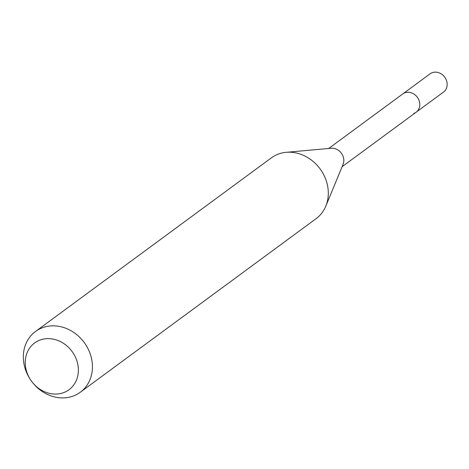 <?xml version="1.0" encoding="UTF-8"?>
<svg xmlns="http://www.w3.org/2000/svg" width="469" height="469" viewBox="0 0 469 469"><rect width="100%" height="100%" fill="white"/><g stroke="black" fill="none" stroke-linecap="round" stroke-linejoin="round"><path stroke-width="0.7" d="M342.118 166.706L443.516 92.065A11.32 9.808 -126.4 0 0 445.55 78.452A11.32 9.808 -126.4 0 0 432.506 72.584A11.32 9.808 -126.4 0 0 430.091 73.826L402.736 93.964A11.32 9.808 53.6 0 1 405.152 92.721A11.32 9.808 53.6 0 1 418.196 98.584A11.32 9.808 53.6 0 1 416.155 112.202A11.32 9.808 53.6 0 1 413.74 113.445M286.154 152.325L331.178 148.245A11.32 9.808 53.6 0 1 341.356 153.205A11.32 9.808 53.6 0 1 343.068 164.396L325.791 206.172A37.743 32.683 -126.4 0 0 320.081 168.869A37.743 32.683 -126.4 0 0 286.154 152.325A37.743 32.683 -126.4 0 0 279.454 153.703A37.743 32.683 -126.4 0 0 271.381 157.848L35.509 331.483A37.743 32.683 53.6 0 1 43.576 327.339A37.743 32.683 53.6 0 1 87.046 346.89A37.743 32.683 53.6 0 1 80.258 392.272A37.743 32.683 53.6 0 1 72.191 396.416A37.743 32.683 53.6 0 1 31.564 381.256A37.743 32.683 53.6 0 1 35.509 331.483M416.155 112.202A11.32 9.808 -126.4 0 0 418.196 98.584A11.32 9.808 -126.4 0 0 405.152 92.721A11.32 9.808 -126.4 0 0 402.736 93.964L328.693 148.468M80.258 392.272L316.129 218.636A37.743 32.683 -126.4 0 0 325.791 206.172M62.805 392.916A29.025 25.138 53.6 0 1 31.564 381.256A29.025 25.138 53.6 0 1 40.803 339.791A29.025 25.138 53.6 0 1 75.99 358.422A29.025 25.138 53.6 0 1 62.805 392.916"/></g></svg>
